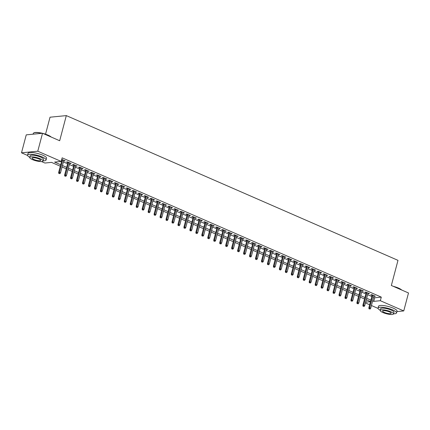 <?xml version="1.0" encoding="UTF-8"?>
<svg xmlns="http://www.w3.org/2000/svg" width="430" height="430" viewBox="0 0 430 430"><rect width="100%" height="100%" fill="white"/><g stroke="black" fill="none" stroke-linecap="round" stroke-linejoin="round"><path stroke-width="0.64" d="M45.548 134.192L50.036 117.202L66.317 115.606L397.992 260.349L391.348 285.488L408.5 292.975L403.754 310.928L396.89 311.605M378.061 308.417L371.423 305.52M369.655 304.752L365.457 302.919M60.297 166.216L51.514 162.384L44.913 163.029L41.554 161.567M27.595 155.472L21.5 152.811L37.781 151.215L61.194 161.433L54.594 162.083L60.684 164.738M37.781 151.215L42.527 133.262L26.246 134.859L21.5 152.811M63.694 160.809L65.22 160.89L61.743 159.374M69.655 163.416L71.181 163.491L67.607 161.933L66.505 162.04L67.892 162.642M75.621 166.018L77.147 166.098L73.568 164.534L72.471 164.642L73.858 165.249M81.587 168.619L83.114 168.7L79.534 167.136L78.437 167.243L79.824 167.85M87.553 171.226L89.08 171.301L85.5 169.743L84.398 169.85L85.785 170.452M93.52 173.827L95.046 173.908L91.466 172.344L90.364 172.451L91.751 173.059M99.486 176.429L101.012 176.51L97.433 174.946L96.331 175.053L97.718 175.66M105.447 179.036L106.973 179.111L103.399 177.552L102.297 177.66L103.684 178.262M111.413 181.637L112.939 181.718L109.36 180.154L108.263 180.261L109.65 180.869M117.379 184.239L118.906 184.32L115.326 182.755L114.23 182.863L115.616 183.47M123.345 186.846L124.872 186.921L121.292 185.362L120.19 185.47L121.577 186.072M129.312 189.447L130.838 189.528L127.258 187.964L126.157 188.071L127.543 188.679M135.278 192.049L136.804 192.129L133.225 190.565L132.123 190.678L133.51 191.28M141.239 194.656L142.765 194.731L139.191 193.172L138.089 193.28L139.476 193.882M147.205 197.257L148.732 197.338L145.152 195.774L144.055 195.881L145.442 196.488M153.171 199.859L154.698 199.939L151.118 198.375L150.016 198.488L151.408 199.09M159.138 202.465L160.664 202.541L157.084 200.982L155.982 201.089L157.369 201.691M165.104 205.067L166.63 205.148L163.051 203.583L161.949 203.691L163.335 204.298M171.07 207.674L172.597 207.749L169.017 206.185L167.915 206.298L169.302 206.9M177.031 210.275L178.557 210.351L174.978 208.792L173.881 208.899L175.268 209.501M182.997 212.877L184.524 212.957L180.944 211.393L179.847 211.501L181.234 212.108M188.963 215.484L190.49 215.559L186.91 213.995L185.808 214.108L187.2 214.71M194.93 218.085L196.456 218.16L192.876 216.602L191.775 216.709L193.161 217.317M200.896 220.687L202.423 220.767L198.843 219.203L197.741 219.311L199.128 219.918M206.862 223.294L208.389 223.369L204.809 221.805L203.707 221.918L205.094 222.52M212.823 225.895L214.35 225.97L210.77 224.412L209.673 224.519L211.06 225.126M218.789 228.497L220.316 228.577L216.736 227.013L215.64 227.121L217.026 227.728M224.756 231.103L226.282 231.179L222.702 229.615L221.6 229.727L222.993 230.329M230.722 233.705L232.248 233.78L228.669 232.221L227.567 232.329L228.953 232.936M236.688 236.306L238.215 236.387L234.635 234.823L233.533 234.93L234.92 235.538M242.654 238.913L244.181 238.989L240.601 237.43L239.499 237.537L240.886 238.139M248.615 241.515L250.142 241.59L246.562 240.031L245.465 240.139L246.852 240.746M254.581 244.116L256.108 244.197L252.528 242.633L251.432 242.74L252.819 243.348M260.548 246.723L262.074 246.798L258.495 245.24L257.393 245.347L258.785 245.949M266.514 249.325L268.041 249.4L264.461 247.841L263.359 247.949L264.746 248.556M272.48 251.926L274.007 252.007L270.427 250.443L269.325 250.55L270.712 251.158M278.446 254.533L279.973 254.608L276.393 253.05L275.291 253.157L276.678 253.759M284.407 257.135L285.934 257.21L282.354 255.651L281.258 255.759L282.644 256.366M290.374 259.736L291.9 259.817L288.32 258.253L287.224 258.36L288.611 258.967M296.34 262.343L297.866 262.418L294.287 260.859L293.185 260.967L294.577 261.569M302.306 264.945L303.833 265.02L300.253 263.461L299.151 263.568L300.538 264.176M308.272 267.546L309.799 267.627L306.219 266.062L305.117 266.17L306.504 266.777M314.233 270.153L315.76 270.228L312.185 268.669L311.083 268.777L312.47 269.379M320.2 272.754L321.726 272.83L318.146 271.271L317.05 271.378L318.437 271.986M326.166 275.356L327.692 275.437L324.113 273.872L323.016 273.98L324.403 274.587M332.132 277.963L333.659 278.038L330.079 276.479L328.977 276.587L330.369 277.189M338.098 280.564L339.625 280.645L336.045 279.081L334.943 279.188L336.33 279.796M344.065 283.166L345.591 283.246L342.011 281.682L340.909 281.79L342.296 282.397M350.025 285.773L351.552 285.848L347.977 284.289L346.876 284.397L348.262 284.999M355.992 288.374L357.518 288.455L353.938 286.891L352.842 286.998L354.229 287.606M361.958 290.976L363.484 291.056L359.905 289.492L358.808 289.6L360.195 290.207M367.924 293.583L369.451 293.658L365.871 292.099L364.769 292.207L366.156 292.808M373.595 297.291L374.691 297.77L381.292 297.119L62.146 157.842L61.194 161.433M61.307 161.008L61.635 161.148M63.398 161.916L67.601 163.749M69.364 164.523L73.562 166.356M75.331 167.125L79.528 168.958M81.297 169.726L85.495 171.559M87.263 172.333L91.461 174.166M93.224 174.935L97.427 176.768M99.19 177.536L103.394 179.369M105.156 180.143L109.354 181.976M111.123 182.745L115.321 184.577M117.089 185.346L121.287 187.179M123.05 187.953L127.253 189.786M129.016 190.554L133.219 192.387M134.982 193.156L139.186 194.989M140.949 195.763L145.147 197.596M146.915 198.364L151.113 200.197M152.881 200.966L157.079 202.799M158.842 203.573L163.045 205.406M164.808 206.174L169.011 208.007M170.775 208.776L174.972 210.609M176.741 211.383L180.939 213.215M182.707 213.984L186.905 215.817M188.673 216.591L192.871 218.418M194.634 219.192L198.837 221.025M200.6 221.794L204.804 223.627M206.567 224.401L210.764 226.234M212.533 227.002L216.731 228.835M218.499 229.604L222.697 231.437M224.465 232.211L228.663 234.044M230.426 234.812L234.629 236.645M236.392 237.414L240.596 239.247M242.359 240.021L246.557 241.853M248.325 242.622L252.523 244.455M254.291 245.224L258.489 247.056M260.257 247.83L264.455 249.663M266.218 250.432L270.422 252.265M272.185 253.033L276.388 254.866M278.151 255.64L282.349 257.473M284.117 258.242L288.315 260.075M290.083 260.843L294.281 262.676M296.05 263.45L300.248 265.283M302.01 266.052L306.214 267.885M307.977 268.653L312.18 270.486M313.943 271.26L318.141 273.093M319.909 273.862L324.107 275.694M325.875 276.463L330.073 278.296M331.842 279.07L336.04 280.903M337.803 281.671L342.006 283.504M343.769 284.273L347.972 286.106M349.735 286.88L353.933 288.713M355.701 289.481L359.899 291.314M361.668 292.083L365.865 293.916M367.634 294.69L371.832 296.523M373.89 296.184L375.417 296.265L371.837 294.7L370.735 294.808L372.122 295.415M61.603 159.901L61.925 160.041M42.527 133.262L59.679 140.744L66.317 115.606M381.292 297.119L380.34 300.71L403.754 310.928M372.649 300.882L373.74 301.36L380.34 300.71M62.452 165.512L66.65 167.345M68.413 168.114L72.616 169.947M74.379 170.715L78.582 172.548M80.345 173.322L84.543 175.155M86.312 175.924L90.51 177.757M92.278 178.525L96.476 180.358M98.244 181.132L102.442 182.965M104.205 183.734L108.408 185.566M110.171 186.335L114.375 188.168M116.138 188.942L120.335 190.775M122.104 191.543L126.302 193.376M128.07 194.145L132.268 195.978M134.036 196.752L138.234 198.585M139.997 199.353L144.2 201.186M145.963 201.955L150.167 203.788M151.93 204.562L156.128 206.395M157.896 207.163L162.094 208.996M163.862 209.765L168.06 211.598M169.828 212.372L174.026 214.204M175.789 214.973L179.993 216.806M181.756 217.575L185.959 219.407M187.722 220.181L191.92 222.014M193.688 222.783L197.886 224.616M199.654 225.384L203.852 227.217M205.621 227.991L209.819 229.824M211.581 230.593L215.785 232.426M217.548 233.194L221.751 235.027M223.514 235.801L227.712 237.634M229.48 238.403L233.678 240.236M235.447 241.004L239.644 242.837M241.413 243.611L245.611 245.444M247.374 246.213L251.577 248.046M253.34 248.814L257.543 250.647M259.306 251.421L263.504 253.254M265.272 254.023L269.47 255.855M271.239 256.624L275.437 258.457M277.205 259.231L281.403 261.064M283.166 261.832L287.369 263.665M289.132 264.434L293.335 266.267M295.098 267.041L299.296 268.874M301.065 269.642L305.262 271.475M307.031 272.244L311.229 274.077M312.997 274.851L317.195 276.683M318.958 277.452L323.161 279.285M324.924 280.054L329.127 281.887M330.89 282.661L335.088 284.493M336.857 285.262L341.054 287.095M342.823 287.863L347.021 289.696M348.789 290.47L352.987 292.303M354.75 293.072L358.953 294.905M360.716 295.673L364.919 297.506M366.683 298.28L370.88 300.113M370.493 301.586L366.29 299.753M364.527 298.984L360.329 297.151M358.561 296.383L354.363 294.55M352.595 293.776L348.397 291.943M346.628 291.175L342.43 289.342M340.667 288.573L336.464 286.74M334.701 285.966L330.498 284.133M328.735 283.365L324.537 281.532M322.769 280.763L318.571 278.93M316.802 278.156L312.605 276.323M310.836 275.555L306.638 273.722M304.875 272.953L300.672 271.12M298.909 270.346L294.706 268.513M292.943 267.745L288.745 265.912M286.977 265.143L282.779 263.31M281.01 262.536L276.812 260.704M275.05 259.935L270.846 258.102M269.083 257.333L264.88 255.501M263.117 254.727L258.914 252.894M257.151 252.125L252.953 250.292M251.184 249.524L246.987 247.691M245.218 246.917L241.02 245.084M239.257 244.315L235.054 242.482M233.291 241.714L229.088 239.881M227.325 239.107L223.127 237.274M221.359 236.505L217.161 234.673M215.392 233.904L211.195 232.071M209.426 231.297L205.228 229.464M203.465 228.696L199.262 226.863M197.499 226.094L193.296 224.261M191.533 223.487L187.335 221.654M185.566 220.886L181.369 219.053M179.6 218.284L175.402 216.451M173.634 215.677L169.436 213.844M167.673 213.076L163.47 211.243M161.707 210.474L157.504 208.641M155.741 207.867L151.543 206.034M149.774 205.266L145.576 203.433M143.808 202.664L139.61 200.831M137.842 200.057L133.644 198.225M131.881 197.456L127.678 195.623M125.915 194.854L121.711 193.022M119.948 192.248L115.751 190.415M113.982 189.646L109.784 187.813M108.016 187.045L103.818 185.212M102.05 184.438L97.852 182.605M96.089 181.836L91.886 180.003M90.123 179.235L85.919 177.402M84.156 176.628L79.958 174.795M78.19 174.026L73.992 172.194M72.224 171.425L68.026 169.592M66.258 168.818L62.06 166.985M365.661 302.15L370.466 301.683M374.691 297.77L373.74 301.36M374.455 295.845L374.315 296.372M368.488 293.238L368.349 293.765M362.522 290.637L362.382 291.164M356.561 288.036L356.422 288.562M350.595 285.429L350.455 285.955M344.629 282.827L344.489 283.354M338.663 280.22L338.523 280.752M332.696 277.619L332.557 278.145M326.73 275.017L326.59 275.544M320.769 272.41L320.629 272.942M314.803 269.809L314.663 270.336M308.837 267.207L308.697 267.734M302.87 264.6L302.731 265.133M296.904 261.999L296.764 262.526M290.938 259.397L290.798 259.924M284.977 256.791L284.837 257.323M279.011 254.189L278.871 254.716M273.045 251.588L272.905 252.114M267.078 248.981L266.939 249.513M261.112 246.379L260.972 246.906M255.146 243.778L255.011 244.304M249.185 241.171L249.045 241.703M243.219 238.569L243.079 239.096M237.252 235.968L237.113 236.495M231.286 233.361L231.147 233.893M225.32 230.759L225.18 231.286M219.354 228.158L219.219 228.685M213.393 225.551L213.253 226.078M207.427 222.95L207.287 223.476M201.46 220.348L201.321 220.875M195.494 217.741L195.354 218.268M189.528 215.14L189.388 215.666M183.562 212.538L183.427 213.065M177.601 209.931L177.461 210.458M171.635 207.33L171.495 207.857M165.668 204.728L165.528 205.255M159.702 202.121L159.562 202.648M153.736 199.52L153.596 200.047M147.769 196.918L147.635 197.445M141.809 194.312L141.669 194.838M135.842 191.71L135.703 192.237M129.876 189.109L129.736 189.635M123.91 186.502L123.77 187.028M117.944 183.9L117.804 184.427M111.977 181.299L111.843 181.825M106.016 178.692L105.877 179.219M100.05 176.09L99.91 176.617M94.084 173.489L93.944 174.016M88.118 170.882L87.978 171.409M82.151 168.28L82.012 168.807M76.191 165.679L76.051 166.206M70.224 163.072L70.085 163.599M64.258 160.471L64.118 160.997M372.262 294.889L368.843 307.837L369.633 307.762L372.955 295.19M369.451 308.815L370.047 309.073L369.451 308.815L369.633 307.762L370.708 308.229L374.03 295.657M368.843 307.837L369.01 308.858M370.047 309.073L370.708 308.229M393.289 286.337A9.336 2.236 14.8 0 1 398.449 288.068A9.336 2.236 14.8 0 1 401.652 289.987M401.4 289.874A9.568 2.29 -165.2 0 0 398.524 288.267A9.568 2.29 -165.2 0 0 394.331 286.788M393.541 313.798A9.568 2.29 -165.2 0 0 396.541 312.943A9.568 2.29 -165.2 0 0 392.789 309.96A9.568 2.29 -165.2 0 0 383.377 307.385A9.568 2.29 -165.2 0 0 378.045 308.057A9.568 2.29 -165.2 0 0 380.227 310.277M396.541 312.943L397.014 311.148A9.568 2.29 -165.2 0 0 393.267 308.165A9.568 2.29 -165.2 0 0 383.85 305.59A9.568 2.29 -165.2 0 0 378.518 306.262L378.045 308.057M380.195 310.39L380.631 308.74A6.885 1.65 14.8 0 1 384.474 308.256A6.885 1.65 14.8 0 1 391.252 310.111A6.885 1.65 14.8 0 1 393.95 312.261L393.514 313.911A6.885 1.65 -165.2 0 0 390.816 311.761A6.885 1.65 -165.2 0 0 384.038 309.906A6.885 1.65 -165.2 0 0 380.195 310.39A6.885 1.65 -165.2 0 0 382.894 312.54A6.885 1.65 -165.2 0 0 389.671 314.394A6.885 1.65 -165.2 0 0 393.514 313.911M389.408 311.9A4.44 1.064 -165.2 0 0 385.038 310.707A4.44 1.064 -165.2 0 0 382.566 311.019A4.44 1.064 -165.2 0 0 384.302 312.4A4.44 1.064 -165.2 0 0 388.672 313.599A4.44 1.064 -165.2 0 0 391.144 313.282A4.44 1.064 -165.2 0 0 389.408 311.9M42.828 133.391A9.336 2.236 14.8 0 1 47.983 135.122A9.336 2.236 14.8 0 1 51.191 137.041M50.934 136.928A9.568 2.29 -165.2 0 0 48.058 135.321A9.568 2.29 -165.2 0 0 43.865 133.848M43.081 160.852A9.568 2.29 -165.2 0 0 46.075 159.998A9.568 2.29 -165.2 0 0 42.328 157.014A9.568 2.29 -165.2 0 0 32.911 154.44A9.568 2.29 -165.2 0 0 27.579 155.112A9.568 2.29 -165.2 0 0 29.761 157.332M46.075 159.998L46.547 158.202A9.568 2.29 -165.2 0 0 42.801 155.219A9.568 2.29 -165.2 0 0 33.389 152.645A9.568 2.29 -165.2 0 0 28.052 153.316L27.579 155.112M29.735 157.445L30.17 155.794A6.885 1.65 14.8 0 1 34.008 155.311A6.885 1.65 14.8 0 1 40.785 157.165A6.885 1.65 14.8 0 1 43.484 159.315L43.048 160.965A6.885 1.65 -165.2 0 0 40.35 158.815A6.885 1.65 -165.2 0 0 33.572 156.961A6.885 1.65 -165.2 0 0 29.735 157.445A6.885 1.65 -165.2 0 0 32.427 159.595A6.885 1.65 -165.2 0 0 39.205 161.449A6.885 1.65 -165.2 0 0 43.048 160.965M38.942 158.955A4.44 1.064 -165.2 0 0 34.572 157.762A4.44 1.064 -165.2 0 0 32.099 158.073A4.44 1.064 -165.2 0 0 33.836 159.455A4.44 1.064 -165.2 0 0 38.206 160.653A4.44 1.064 -165.2 0 0 40.683 160.342A4.44 1.064 -165.2 0 0 38.942 158.955M41.844 133.327A9.568 2.29 -165.2 0 0 33.739 132.951A9.568 2.29 -165.2 0 0 33.309 133.418L33.11 134.181M33.739 132.951L34.008 132.805A9.336 2.236 14.8 0 1 42.36 133.279M366.296 292.282L362.877 305.236L363.667 305.155L366.989 292.583M363.484 306.214L364.081 306.472L363.484 306.214L363.667 305.155L364.742 305.623L368.064 293.056M362.877 305.236L363.044 306.257M364.081 306.472L364.742 305.623M360.335 289.68L356.911 302.629L357.701 302.553L361.023 289.981M357.518 303.607L358.115 303.87L357.518 303.607L357.701 302.553L358.776 303.021L362.098 290.449M356.911 302.629L357.077 303.65M358.115 303.87L358.776 303.021M354.368 287.079L350.944 300.027L351.735 299.952L355.056 287.38M351.552 301.005L352.148 301.263L351.552 301.005L351.735 299.952L352.81 300.419L356.131 287.847M350.944 300.027L351.111 301.048M352.148 301.263L352.81 300.419M348.402 284.472L344.978 297.426L345.774 297.345L349.096 284.773M345.586 298.404L346.182 298.662L345.586 298.404L345.774 297.345L346.843 297.813L350.165 285.246M344.978 297.426L345.15 298.447M346.182 298.662L346.843 297.813M342.436 281.87L339.012 294.819L339.808 294.743L343.129 282.171M339.625 295.797L340.221 296.06L339.625 295.797L339.808 294.743L340.882 295.211L344.204 282.639M339.012 294.819L339.184 295.84M340.221 296.06L340.882 295.211M336.47 279.269L333.051 292.217L333.841 292.142L337.163 279.57M333.659 293.195L334.255 293.454L333.659 293.195L333.841 292.142L334.916 292.61L338.238 280.037M333.051 292.217L333.218 293.238M334.255 293.454L334.916 292.61M330.503 276.662L327.085 289.616L327.875 289.535L331.197 276.963M327.692 290.594L328.289 290.852L327.692 290.594L327.875 289.535L328.95 290.003L332.272 277.436M327.085 289.616L327.252 290.637M328.289 290.852L328.95 290.003M324.542 274.06L321.119 287.009L321.909 286.934L325.231 274.361M321.726 287.987L322.323 288.25L321.726 287.987L321.909 286.934L322.984 287.401L326.305 274.829M321.119 287.009L321.285 288.03M322.323 288.25L322.984 287.401M318.576 271.459L315.152 284.407L315.948 284.332L319.264 271.76M315.76 285.386L316.356 285.644L315.76 285.386L315.948 284.332L317.017 284.8L320.339 272.228M315.152 284.407L315.319 285.429M316.356 285.644L317.017 284.8M312.61 268.852L309.186 281.806L309.982 281.725L313.303 269.153M309.793 282.779L310.39 283.042L309.793 282.779L309.982 281.725L311.051 282.193L314.373 269.626M309.186 281.806L309.358 282.827M310.39 283.042L311.051 282.193M306.644 266.251L303.22 279.199L304.015 279.124L307.337 266.552M303.833 280.177L304.429 280.441L303.833 280.177L304.015 279.124L305.09 279.591L308.412 267.019M303.22 279.199L303.392 280.22M304.429 280.441L305.09 279.591M300.677 263.644L297.259 276.598L298.049 276.522L301.371 263.95M297.866 277.576L298.463 277.834L297.866 277.576L298.049 276.522L299.124 276.99L302.446 264.418M297.259 276.598L297.426 277.619M298.463 277.834L299.124 276.99M294.711 261.042L291.293 273.996L292.083 273.915L295.405 261.343M291.9 274.969L292.497 275.232L291.9 274.969L292.083 273.915L293.158 274.383L296.48 261.816M291.293 273.996L291.459 275.017M292.497 275.232L293.158 274.383M288.75 258.441L285.327 271.389L286.117 271.314L289.438 258.742M285.934 272.367L286.531 272.631L285.934 272.367L286.117 271.314L287.192 271.781L290.513 259.209M285.327 271.389L285.493 272.41M286.531 272.631L287.192 271.781M282.784 255.834L279.36 268.788L280.156 268.712L283.472 256.14M279.968 269.766L280.564 270.024L279.968 269.766L280.156 268.712L281.225 269.18L284.547 256.608M279.36 268.788L279.527 269.809M280.564 270.024L281.225 269.18M276.818 253.232L273.394 266.186L274.19 266.106L277.511 253.533M274.001 267.159L274.598 267.422L274.001 267.159L274.19 266.106L275.259 266.573L278.581 254.001M273.394 266.186L273.566 267.207M274.598 267.422L275.259 266.573M270.852 250.631L267.433 263.579L268.223 263.504L271.545 250.932M268.041 264.558L268.637 264.821L268.041 264.558L268.223 263.504L269.298 263.972L272.62 251.4M267.433 263.579L267.6 264.6M268.637 264.821L269.298 263.972M264.885 248.024L261.467 260.978L262.257 260.897L265.579 248.33M262.074 261.956L262.671 262.214L262.074 261.956L262.257 260.897L263.332 261.37L266.654 248.798M261.467 260.978L261.633 261.999M262.671 262.214L263.332 261.37M258.919 245.423L255.501 258.376L256.291 258.296L259.613 245.724M256.108 259.349L256.705 259.613L256.108 259.349L256.291 258.296L257.366 258.763L260.688 246.191M255.501 258.376L255.667 259.392M256.705 259.613L257.366 258.763M252.958 242.821L249.534 255.769L250.325 255.694L253.646 243.122M250.142 256.748L250.738 257.011L250.142 256.748L250.325 255.694L251.4 256.162L254.721 243.59M249.534 255.769L249.701 256.791M250.738 257.011L251.4 256.162M246.992 240.214L243.568 253.168L244.364 253.087L247.685 240.52M244.175 254.146L244.772 254.404L244.175 254.146L244.364 253.087L245.433 253.56L248.755 240.988M243.568 253.168L243.735 254.189M244.772 254.404L245.433 253.56M241.026 237.613L237.602 250.566L238.397 250.486L241.719 237.914M238.209 251.539L238.806 251.803L238.209 251.539L238.397 250.486L239.467 250.953L242.789 238.381M237.602 250.566L237.774 251.582M238.806 251.803L239.467 250.953M235.059 235.011L231.641 247.959L232.431 247.884L235.753 235.312M232.248 248.938L232.845 249.201L232.248 248.938L232.431 247.884L233.506 248.352L236.828 235.78M231.641 247.959L231.808 248.981M232.845 249.201L233.506 248.352M229.093 232.404L225.675 245.358L226.465 245.277L229.787 232.711M226.282 246.336L226.879 246.594L226.282 246.336L226.465 245.277L227.54 245.75L230.862 233.178M225.675 245.358L225.841 246.379M226.879 246.594L227.54 245.75M223.127 229.803L219.708 242.756L220.499 242.676L223.82 230.104M220.316 243.729L220.912 243.993L220.316 243.729L220.499 242.676L221.574 243.143L224.895 230.571M219.708 242.756L219.875 243.772M220.912 243.993L221.574 243.143M217.166 227.201L213.742 240.15L214.532 240.074L217.854 227.502M214.35 241.128L214.946 241.391L214.35 241.128L214.532 240.074L215.607 240.542L218.929 227.97M213.742 240.15L213.909 241.171M214.946 241.391L215.607 240.542M211.2 224.594L207.776 237.548L208.572 237.468L211.893 224.901M208.383 238.526L208.98 238.784L208.383 238.526L208.572 237.468L209.641 237.94L212.963 225.368M207.776 237.548L207.943 238.569M208.98 238.784L209.641 237.94M205.234 221.993L201.81 234.947L202.605 234.866L205.927 222.294M202.417 235.919L203.014 236.183L202.417 235.919L202.605 234.866L203.68 235.334L206.997 222.761M201.81 234.947L201.982 235.962M203.014 236.183L203.68 235.334M199.267 219.391L195.849 232.34L196.639 232.264L199.961 219.692M196.456 233.318L197.053 233.581L196.456 233.318L196.639 232.264L197.714 232.732L201.036 220.16M195.849 232.34L196.016 233.361M197.053 233.581L197.714 232.732M193.301 216.784L189.883 229.738L190.673 229.658L193.994 217.091M190.49 230.716L191.087 230.975L190.49 230.716L190.673 229.658L191.748 230.131L195.07 217.558M189.883 229.738L190.049 230.759M191.087 230.975L191.748 230.131M187.335 214.183L183.916 227.137L184.706 227.056L188.028 214.484M184.524 228.11L185.12 228.373L184.524 228.11L184.706 227.056L185.781 227.524L189.103 214.952M183.916 227.137L184.083 228.153M185.12 228.373L185.781 227.524M181.374 211.581L177.95 224.53L178.74 224.455L182.062 211.882M178.557 225.508L179.154 225.772L178.557 225.508L178.74 224.455L179.815 224.922L183.137 212.35M177.95 224.53L178.117 225.551M179.154 225.772L179.815 224.922M175.408 208.975L171.984 221.928L172.779 221.848L176.101 209.281M172.591 222.907L173.188 223.165L172.591 222.907L172.779 221.848L173.849 222.321L177.171 209.749M171.984 221.928L172.15 222.95M173.188 223.165L173.849 222.321M169.441 206.373L166.018 219.327L166.813 219.246L170.135 206.674M166.625 220.3L167.222 220.563L166.625 220.3L166.813 219.246L167.888 219.714L171.204 207.142M166.018 219.327L166.19 220.343M167.222 220.563L167.888 219.714M163.475 203.772L160.057 216.72L160.847 216.645L164.169 204.073M160.664 217.698L161.261 217.956L160.664 217.698L160.847 216.645L161.922 217.112L165.244 204.54M160.057 216.72L160.223 217.741M161.261 217.956L161.922 217.112M157.509 201.165L154.09 214.119L154.881 214.038L158.202 201.471M154.698 215.097L155.294 215.355L154.698 215.097L154.881 214.038L155.956 214.511L159.277 201.939M154.09 214.119L154.257 215.14M155.294 215.355L155.956 214.511M151.548 198.563L148.124 211.517L148.914 211.436L152.236 198.864M148.732 212.49L149.328 212.753L148.732 212.49L148.914 211.436L149.989 211.904L153.311 199.332M148.124 211.517L148.291 212.533M149.328 212.753L149.989 211.904M145.582 195.962L142.158 208.91L142.948 208.835L146.27 196.263M142.765 209.888L143.362 210.146L142.765 209.888L142.948 208.835L144.023 209.302L147.345 196.73M142.158 208.91L142.325 209.931M143.362 210.146L144.023 209.302M139.616 193.355L136.192 206.309L136.987 206.228L140.309 193.661M136.799 207.287L137.396 207.545L136.799 207.287L136.987 206.228L138.057 206.701L141.379 194.129M136.192 206.309L136.358 207.33M137.396 207.545L138.057 206.701M133.649 190.753L130.225 203.707L131.021 203.626L134.343 191.054M130.838 204.68L131.429 204.943L130.838 204.68L131.021 203.626L132.096 204.094L135.412 191.522M130.225 203.707L130.397 204.723M131.429 204.943L132.096 204.094M127.683 188.152L124.265 201.1L125.055 201.025L128.376 188.453M124.872 202.078L125.469 202.337L124.872 202.078L125.055 201.025L126.13 201.493L129.452 188.921M124.265 201.1L124.431 202.121M125.469 202.337L126.13 201.493M121.717 185.545L118.298 198.499L119.088 198.418L122.41 185.851M118.906 199.477L119.502 199.735L118.906 199.477L119.088 198.418L120.163 198.891L123.485 186.319M118.298 198.499L118.465 199.52M119.502 199.735L120.163 198.891M115.756 182.944L112.332 195.897L113.122 195.817L116.444 183.244M112.939 196.87L113.536 197.133L112.939 196.87L113.122 195.817L114.197 196.284L117.519 183.712M112.332 195.897L112.499 196.913M113.536 197.133L114.197 196.284M109.79 180.342L106.366 193.29L107.156 193.215L110.478 180.643M106.973 194.269L107.57 194.527L106.973 194.269L107.156 193.215L108.231 193.683L111.553 181.111M106.366 193.29L106.532 194.312M107.57 194.527L108.231 193.683M103.823 177.735L100.4 190.689L101.195 190.608L104.517 178.041M101.007 191.667L101.604 191.925L101.007 191.667L101.195 190.608L102.265 191.081L105.587 178.509M100.4 190.689L100.566 191.71M101.604 191.925L102.265 191.081M97.857 175.134L94.433 188.087L95.229 188.007L98.551 175.435M95.046 189.06L95.643 189.324L95.046 189.06L95.229 188.007L96.304 188.474L99.626 175.902M94.433 188.087L94.605 189.103M95.643 189.324L96.304 188.474M91.891 172.532L88.472 185.48L89.263 185.405L92.584 172.833M89.08 186.459L89.677 186.717L89.08 186.459L89.263 185.405L90.338 185.873L93.659 173.301M88.472 185.48L88.639 186.502M89.677 186.717L90.338 185.873M85.925 169.925L82.506 182.879L83.296 182.798L86.618 170.232M83.114 183.857L83.71 184.115L83.114 183.857L83.296 182.798L84.371 183.271L87.693 170.699M82.506 182.879L82.673 183.9M83.71 184.115L84.371 183.271M79.964 167.324L76.54 180.272L77.33 180.197L80.652 167.625M77.147 181.25L77.744 181.514L77.147 181.25L77.33 180.197L78.405 180.665L81.727 168.092M76.54 180.272L76.707 181.293M77.744 181.514L78.405 180.665M73.998 164.722L70.574 177.671L71.364 177.595L74.686 165.023M71.181 178.649L71.778 178.907L71.181 178.649L71.364 177.595L72.439 178.063L75.761 165.491M70.574 177.671L70.74 178.692M71.778 178.907L72.439 178.063M68.031 162.115L64.608 175.069L65.403 174.988L68.725 162.422M65.215 176.047L65.811 176.305L65.215 176.047L65.403 174.988L66.473 175.462L69.794 162.889M64.608 175.069L64.779 176.09M65.811 176.305L66.473 175.462M62.065 159.514L58.641 172.462L59.437 172.387L62.758 159.815M59.254 173.44L59.851 173.704L59.254 173.44L59.437 172.387L60.512 172.855L63.834 160.282M58.641 172.462L58.813 173.483M59.851 173.704L60.512 172.855"/></g></svg>
